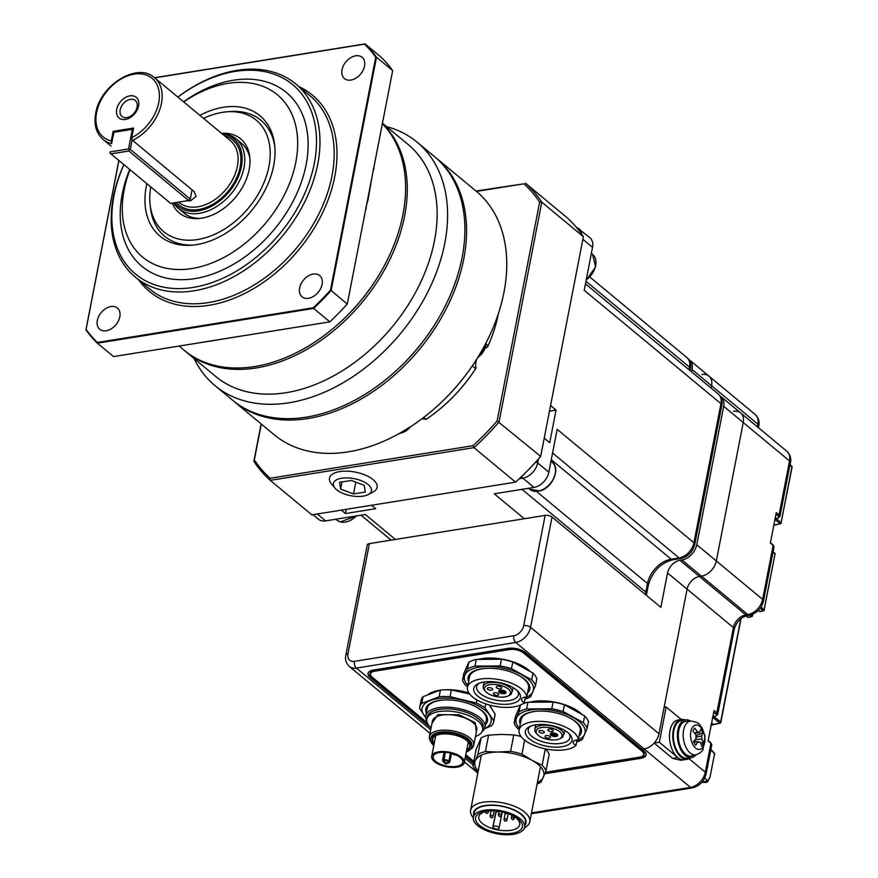 <?xml version="1.0" encoding="UTF-8"?>
<svg xmlns="http://www.w3.org/2000/svg" width="878" height="878" viewBox="0 0 878 878"><rect width="100%" height="100%" fill="white"/><g stroke="black" fill="none" stroke-linecap="round" stroke-linejoin="round"><path stroke-width="1.32" d="M644.145 752.161L643.695 754.465A10.042 4.5 -169 0 1 639.414 757.176L545.414 772.278M523.628 651.63L523.387 652.848A10.042 4.5 -169 0 0 509.635 649.533L374.763 671.187A10.042 4.5 -169 0 0 370.483 673.909A10.042 4.5 -169 0 0 372.173 677.136L427.257 722.813M465.779 754.773L473.791 761.413M523.387 652.848L642.016 751.228L642.246 749.999M643.695 754.465A10.042 4.5 -169 0 0 642.016 751.228M464.396 761.885L477.698 772.925A15.069 10.426 -50.3 0 0 477.841 773.035A15.069 10.426 129.7 0 1 477.698 772.925L477.841 773.035M688.55 359.3A15.069 10.426 129.7 0 1 689.395 359.914L708.941 376.113A15.069 10.426 129.7 0 1 711.575 385.749L711.125 388.087L711.575 385.749A15.069 10.426 -50.3 0 0 708.941 376.113A15.069 10.426 -50.3 0 0 701.884 374.489M720.136 396.044A15.069 10.426 129.7 0 1 721.057 396.691A15.069 10.426 129.7 0 1 723.691 406.316L743.227 422.527A15.069 10.426 -50.3 0 0 740.593 412.89A15.069 10.426 129.7 0 1 743.227 422.527L716.327 560.965A15.069 10.426 129.7 0 1 701.489 576.155L747.826 614.589A15.069 10.426 -50.3 0 0 762.653 599.389L773.156 545.381L770.357 543.065L776.273 512.642L779.06 514.958L789.563 460.95A15.069 10.426 -50.3 0 0 786.918 451.325C790.288 454.903 791.44 458.656 790.409 462.563A5.027 2.25 -169 0 0 789.563 460.95L743.227 422.527L716.327 560.965A15.069 10.426 129.7 0 1 701.489 576.155L699.448 576.484A12.555 8.692 -50.3 0 0 687.09 589.149L733.415 627.572A12.555 8.692 129.7 0 1 745.773 614.907L747.826 614.589A5.027 2.843 -99.1 0 0 749.472 615.138L747.43 615.467A5.027 2.843 -99.1 0 1 745.773 614.907L699.448 576.484A12.555 8.692 -50.3 0 0 687.09 589.149L658.972 733.756A15.069 10.426 129.7 0 1 644.145 748.956L690.481 787.379A15.069 10.426 -50.3 0 0 705.308 772.19L710.917 743.304L708.129 740.988L714.044 710.576L716.832 712.892L733.415 627.572A5.027 2.25 -169 0 1 734.26 629.186L717.677 714.505A5.027 2.25 11 0 0 716.832 712.892A1.01 0.691 129.7 0 1 715.844 713.902L713.737 712.146M368.145 672.987A12.555 5.619 -169 0 0 370.296 676.576L370.132 677.465A12.555 5.619 -169 0 1 368.025 673.426A12.555 5.619 -169 0 1 373.369 670.035L508.241 648.37A12.555 5.619 -169 0 1 525.439 652.519L642.103 749.285L644.145 748.956A15.069 10.426 129.7 0 0 654.143 743.073L659.301 742.25L677.728 757.527A20.095 11.381 80.9 0 0 684.346 759.733L687.606 759.207A20.095 11.381 80.9 0 0 690.964 757.648M643.442 755.124A10.547 4.719 -169 0 0 644.364 753.675A10.547 4.719 -169 0 0 642.597 750.284L523.968 651.904A10.547 4.719 -169 0 0 509.525 648.414L374.654 670.079A10.547 4.719 -169 0 0 370.165 672.921A10.547 4.719 -169 0 0 370.472 674.622M370.132 677.465L431.065 728.005M465.439 756.507L473.451 763.158M369.397 543.614L347.973 653.836A5.027 2.25 -169 0 0 345.833 655.197L367.256 544.975A5.027 2.25 11 0 1 369.397 543.614L545.139 515.386A5.027 2.25 11 0 1 552.01 517.054L660.86 607.335L667.554 572.939L687.09 589.149L664.119 707.306L666.161 706.977L659.301 742.25M723.691 406.316L696.781 544.755A15.069 10.426 129.7 0 1 681.954 559.955L679.912 560.285A12.555 8.692 -50.3 0 0 667.554 572.939M689.395 359.914A15.069 10.426 129.7 0 1 692.04 369.539L691.59 371.888M370.296 676.576L428.157 724.559M465.614 755.629L473.626 762.28M710.785 725.36L713.441 724.471L711.608 723.121M702.027 782.089L707.866 780.86L710.126 776.613L714.571 753.73L710.796 749.889M679.912 560.285L699.448 576.484L701.489 576.155L681.954 559.955M721.057 396.691L740.593 412.89A15.069 10.426 -50.3 0 0 733.547 411.266M545.183 772.838L640.984 757.451L640.819 758.329A12.555 5.619 -169 0 0 646.164 754.937A12.555 5.619 -169 0 0 644.057 750.899L642.103 749.285L644.145 748.956L515.759 642.466L356.358 668.07L430.725 729.75M640.819 758.329L544.81 773.748M684.906 719.96A20.095 11.381 80.9 0 0 681.24 719.532L677.97 720.059A20.095 11.381 80.9 0 0 672.153 724.58A20.095 11.381 80.9 0 0 671.374 747.507A20.095 11.381 80.9 0 0 684.346 759.733L680.966 760.271L672.559 758.362L654.143 743.073M640.984 757.451A12.555 5.619 -169 0 0 646.208 754.487M704.727 777.996L707.866 780.86A1.01 0.823 54.7 0 1 707.35 781.903L701.588 782.572M776.075 518.47L781.113 522.608L791.945 466.909A1.01 0.702 -44.5 0 0 791.813 466.306L790.035 464.495M774.912 554.501L764.003 610.232A1.01 0.658 -104.1 0 1 763.201 610.704A1.01 0.746 -51.1 0 0 764.189 609.683L775.011 553.985A1.01 0.702 -44.5 0 0 774.89 553.381L773.101 551.571M760.622 611.34A1.01 0.658 -103.9 0 1 759.931 611.516L763.201 610.704L760.194 608.267M759.283 611.077A1.01 0.691 -56.1 0 0 759.931 611.516L758.307 610.419M713.847 716.404L713.99 716.591A1.01 0.746 128.9 0 1 713.002 717.6L712.706 717.172M748.835 617.146A1.01 0.648 -103.3 0 1 748.166 617.3L751.327 616.554A1.01 0.648 76.5 0 0 752.117 616.093L752.556 614.26M749.56 615.116L751.327 616.554A1.01 0.746 -51.1 0 0 752.314 615.544L751.294 614.71M747.518 616.872A1.01 0.691 -56.1 0 0 748.166 617.3L745.949 615.818M714.001 716.569L720.739 722.034A1.01 0.746 128.9 0 1 719.751 723.044L713.002 717.6M740.823 618.705L720.531 722.594A1.01 0.637 -102.9 0 1 719.751 723.044L713.441 724.471A1.01 0.637 -102.6 0 0 713.803 724.548L711.158 725.426M705.912 782.474L707.602 781.793L710.006 777.14M713.924 752.984A1.01 0.702 135.5 0 1 714.571 753.73L714.714 754.026A1.01 1.01 0 0 0 714.44 753.137L710.873 749.494M776.229 518.646L776.218 518.657A1.01 0.746 128.9 0 1 775.23 519.677L774.945 519.238M789.959 464.879L792.077 467.206L781.113 522.608A1.01 0.746 128.9 0 1 780.125 523.628L775.23 519.677M773.803 525.351L780.509 523.694A1.01 1.01 0 0 0 781.255 522.915L780.926 523.156A1.01 0.658 -104.1 0 1 780.125 523.628L773.836 525.187M681.284 719.521L666.161 706.977M431.976 723.318L437.848 714.659L459.051 714.769L475.239 722.726L476.348 731.956M444.948 766.406A16.572 7.419 11 0 1 431.713 756.309A16.572 7.419 11 0 1 451.007 752.534A16.572 7.419 11 0 1 464.253 762.631A16.572 7.419 11 0 1 444.948 766.406M444.059 752.391L442.6 759.92L442.951 761.38L445.585 763.937L448.998 762.839L449.887 761.676L451.501 753.368M450.732 753.17A15.069 6.75 11 0 1 462.772 762.345A15.069 6.75 11 0 1 445.234 765.77A15.069 6.75 11 0 1 433.183 756.595A15.069 6.75 11 0 1 450.732 753.17M468.226 741.888A18.833 8.429 11 0 1 469.719 746.311A18.833 8.429 11 0 1 466.745 749.812M434.028 744.368A19.338 8.659 11 0 1 435.543 735.709A19.338 8.659 11 0 1 454.672 735.073A19.338 8.659 11 0 1 468.413 742.097A19.338 8.659 11 0 1 466.569 750.701M466.339 751.897A20.885 9.351 -169 0 0 471.651 747.145L471.903 745.817A20.885 9.351 -169 0 0 455.221 733.097A20.885 9.351 -169 0 0 430.911 737.849L430.648 739.177A20.885 9.351 -169 0 0 433.798 745.576M471.651 747.145A20.885 9.351 -169 0 0 454.958 734.425A20.885 9.351 -169 0 0 430.648 739.177M471.837 746.135A20.896 9.351 -169 0 0 455.221 733.097A20.896 9.351 -169 0 0 430.846 738.168M470.619 749.23A22.598 10.119 -169 0 0 473.758 745.279A22.598 10.119 -169 0 0 455.693 731.517A22.598 10.119 -169 0 0 429.386 736.653A22.598 10.119 -169 0 0 430.824 741.493M475.47 736.51A28.403 12.72 -169 0 0 482.637 730.057L483.065 727.851A28.403 12.72 -169 0 0 460.357 710.554A28.403 12.72 -169 0 0 427.29 717.019L426.862 719.225A28.403 12.72 -169 0 0 431.087 727.895M482.637 730.057A28.403 12.72 -169 0 0 459.929 712.76A28.403 12.72 -169 0 0 426.862 719.225M482.055 731.703A30.137 13.488 -169 0 0 484.919 727.346A30.137 13.488 -169 0 0 460.84 708.996A30.137 13.488 -169 0 0 425.753 715.844A30.137 13.488 -169 0 0 426.785 720.959M434.204 743.479A18.833 8.429 11 0 1 432.744 739.122A18.833 8.429 11 0 1 435.795 735.588M449.887 761.676L448.438 761.775L448.998 762.839M445.267 752.325L443.972 760.688A2.722 1.218 11 0 1 448.438 761.775C446.474 763.597 444.981 763.234 443.972 760.688L442.951 761.38M482.889 728.762A28.48 12.753 -169 0 0 457.614 709.918A28.48 12.753 -169 0 0 427.114 717.919M443.939 699.975A30.137 13.488 -169 0 0 427.169 708.557L425.753 715.844M484.919 727.346L486.335 720.059A30.137 13.488 -169 0 0 474.01 705.824M426.302 713.046A31.389 14.048 11 0 1 443.609 699.996A31.389 14.048 11 0 1 462.355 701.807A31.389 14.048 11 0 1 474.307 705.967A31.389 14.048 11 0 1 485.468 724.548M428.234 694.41A34.286 15.354 11 0 1 439.79 690.24M443.346 689.845A34.286 15.354 11 0 1 464.605 691.776A34.286 15.354 11 0 1 468.885 692.951M489.65 705.089A34.286 15.354 11 0 1 491.417 708.03L491.548 708.348M484.469 728.74A35.164 15.738 -169 0 0 489.32 714.692A35.164 15.738 -169 0 0 463.046 700.238A35.164 15.738 -169 0 0 430.363 700.479A35.164 15.738 -169 0 0 423.942 715.186A35.164 15.738 -169 0 0 425.654 717.304M484.447 728.806L491.669 725.689A37.666 16.858 -169 0 0 493.688 721.738A37.666 16.858 -169 0 0 493.809 720.783L484.985 707.833A37.666 16.858 -169 0 0 476.216 703.004L450.03 696.682A37.666 16.858 -169 0 0 439.121 696.77L421.747 703.41A37.666 16.858 -169 0 0 419.728 707.361L421.034 700.644A37.666 16.858 11 0 1 423.053 696.693L440.427 690.053A37.666 16.858 11 0 1 451.336 689.965L469.686 694.059M489.222 704.968L495.115 714.066A37.666 16.858 11 0 1 494.994 715.021L493.688 721.738M419.728 707.361A37.666 16.858 -169 0 0 419.607 708.316L425.676 717.655M476.831 699.876L476.216 703.004M484.985 707.833L485.753 703.893M451.336 689.965L450.03 696.682M493.809 720.783L495.115 714.066M440.427 690.053L439.121 696.77M423.053 696.693L421.747 703.41M517.241 690.613A21.248 9.504 11 0 1 518.349 694.827A21.248 9.504 11 0 1 493.612 699.656A21.248 9.504 11 0 1 476.644 686.717A21.248 9.504 11 0 1 479.245 683.227M492.734 702.916A23.75 10.635 11 0 1 477.895 683.83A23.75 10.635 11 0 1 501.404 683.04A23.75 10.635 11 0 1 518.261 691.677A23.75 10.635 11 0 1 515.562 702.444A23.75 10.635 11 0 1 492.734 702.916M491.57 705.583A30.137 13.488 -169 0 0 524.309 702.63A7.529 3.369 11 0 1 521.521 699.217A7.529 3.369 11 0 1 526.734 697.044A30.137 13.488 -169 0 0 502.567 680.373A30.137 13.488 -169 0 0 467.48 687.222A30.137 13.488 -169 0 0 491.57 705.583M526.734 697.044L528.743 686.717A30.137 13.488 -169 0 0 516.33 674.161M525.384 697.099L524.309 702.63M511.665 691.952L511.248 694.092L509.492 695.058A13.313 5.959 11 0 1 508.23 695.892A13.313 5.959 11 0 1 495.06 696.342A13.313 5.959 11 0 1 485.611 691.502L484.524 690.262A14.816 6.629 11 0 1 483.207 686.618A14.816 6.629 11 0 1 500.449 683.249A14.816 6.629 11 0 1 512.346 691.579L513.125 687.595M511.248 694.092A14.816 6.629 11 0 1 509.712 695.156L508.23 695.892M485.611 691.502A13.313 5.959 11 0 1 487.125 685.466A13.313 5.959 11 0 1 499.922 685.202A13.313 5.959 11 0 1 510.601 692.533L512.346 691.579M495.565 695.178A2.766 1.24 11 0 1 493.359 693.499A2.766 1.24 11 0 1 496.575 692.874A2.766 1.24 11 0 1 498.781 694.553A2.766 1.24 11 0 1 495.565 695.178M489.452 690.108A2.766 1.24 11 0 1 487.246 688.429A2.766 1.24 11 0 1 490.462 687.792A2.766 1.24 11 0 1 492.668 689.482A2.766 1.24 11 0 1 489.452 690.108M498.408 688.67A2.766 1.24 11 0 1 496.202 686.991A2.766 1.24 11 0 1 499.417 686.355A2.766 1.24 11 0 1 501.623 688.045A2.766 1.24 11 0 1 498.408 688.67M499.099 690.624L499.736 691.26M501.667 693.521A3.764 1.69 11 0 1 498.66 691.227A3.764 1.69 11 0 1 503.039 690.371A3.764 1.69 11 0 1 506.057 692.665A3.764 1.69 11 0 1 501.667 693.521M509.492 695.058L510.601 692.533M504.762 692.347L505.871 691.941M499.988 690.47L499.637 691.776L499.988 690.47L501.47 690.832M504.027 691.392L503.643 692.742L504.499 692.951L505.223 691.293M501.744 690.163L501.327 691.601L504.213 691.447L503.643 692.742M502.732 691.085L502.37 691.974L502.545 691.096M503.95 691.381L502.71 691.195M499.637 691.776L503.401 692.687L503.928 691.491M499.812 691.359L502.37 691.974M501.327 691.601L501.887 690.174M501.843 690.404L505.048 691.173M486.247 668.312A30.137 13.488 -169 0 0 469.895 675.61A30.137 13.488 -169 0 0 469.489 676.894L467.48 687.222M468.622 681.383A31.389 14.048 11 0 1 468.556 675.95A31.389 14.048 11 0 1 485.929 668.334A31.389 14.048 11 0 1 516.626 674.304A31.389 14.048 11 0 1 529.346 690.602A31.389 14.048 11 0 1 527.491 693.17M478.477 659.29A34.286 15.354 11 0 1 506.924 660.113A34.286 15.354 11 0 1 529.906 671.165M524.989 699.118A37.666 16.858 -169 0 0 530.597 696.748L535.536 685.444A37.666 16.858 -169 0 0 531.706 679.813L511.501 668.696A37.666 16.858 -169 0 0 505.904 667.126A37.666 16.858 -169 0 0 500.131 665.952L501.437 659.235L476.293 659.422A37.666 16.858 -169 0 0 468.753 662.297L463.814 673.613L462.508 680.329A37.666 16.858 -169 0 0 466.339 685.959L467.579 686.739M535.536 685.444L536.842 678.716A37.666 16.858 -169 0 0 533.012 673.097L512.807 661.968A37.666 16.858 -169 0 0 507.199 660.41A37.666 16.858 -169 0 0 501.437 659.235M531.706 679.813L533.012 673.097M468.753 662.297L467.447 669.025L462.508 680.329M500.131 665.952L474.987 666.139A37.666 16.858 -169 0 0 467.447 669.025M474.987 666.139L476.293 659.422M511.501 668.696L512.807 661.968M525.264 697.725A35.164 15.738 -169 0 0 532.99 691.48A35.164 15.738 -169 0 0 521.532 674.644A35.164 15.738 -169 0 0 487.488 666.435A35.164 15.738 -169 0 0 464.901 675.061A35.164 15.738 -169 0 0 467.82 685.488M568.878 733.448A21.248 9.504 11 0 1 569.976 737.652A21.248 9.504 11 0 1 545.249 742.481A21.248 9.504 11 0 1 528.271 729.541A21.248 9.504 11 0 1 530.872 726.051M544.36 745.74A23.75 10.635 11 0 1 529.533 726.655A23.75 10.635 11 0 1 553.03 725.865A23.75 10.635 11 0 1 569.899 734.502A23.75 10.635 11 0 1 567.188 745.268A23.75 10.635 11 0 1 544.36 745.74M543.197 748.407A30.137 13.488 -169 0 0 575.946 745.455A7.529 3.369 11 0 1 573.158 742.042A7.529 3.369 11 0 1 578.372 739.88A30.137 13.488 -169 0 0 554.194 723.198A30.137 13.488 -169 0 0 519.117 730.046A30.137 13.488 -169 0 0 543.197 748.407M578.372 739.88L580.38 729.541A30.137 13.488 -169 0 0 567.967 716.986M577.011 739.924L575.946 745.455M563.303 734.776L562.886 736.927L561.13 737.882A13.313 5.959 11 0 1 559.868 738.727A13.313 5.959 11 0 1 546.698 739.166A13.313 5.959 11 0 1 537.248 734.326L536.162 733.086A14.816 6.629 11 0 1 534.845 729.442A14.816 6.629 11 0 1 552.086 726.073A14.816 6.629 11 0 1 563.983 734.403L564.752 730.43M562.886 736.927A14.816 6.629 11 0 1 561.338 737.981L559.868 738.727M537.248 734.326A13.313 5.959 11 0 1 538.763 728.29A13.313 5.959 11 0 1 551.56 728.027A13.313 5.959 11 0 1 562.227 735.358L563.983 734.403M547.203 738.014A2.766 1.24 11 0 1 544.997 736.324A2.766 1.24 11 0 1 548.212 735.698A2.766 1.24 11 0 1 550.418 737.377A2.766 1.24 11 0 1 547.203 738.014M541.089 732.932A2.766 1.24 11 0 1 538.872 731.253A2.766 1.24 11 0 1 542.088 730.628A2.766 1.24 11 0 1 544.305 732.307A2.766 1.24 11 0 1 541.089 732.932M550.045 731.495A2.766 1.24 11 0 1 547.839 729.816A2.766 1.24 11 0 1 551.055 729.19A2.766 1.24 11 0 1 553.261 730.869A2.766 1.24 11 0 1 550.045 731.495M550.726 733.448L551.373 734.085M553.305 736.346A3.764 1.69 11 0 1 550.297 734.052A3.764 1.69 11 0 1 554.676 733.196A3.764 1.69 11 0 1 557.684 735.49A3.764 1.69 11 0 1 553.305 736.346M561.13 737.882L562.227 735.358M556.4 735.171L557.508 734.765M551.625 733.306L551.274 734.601L551.625 733.306L553.107 733.657M555.653 734.227L555.28 735.566L556.136 735.775L556.85 734.118M553.37 732.987L552.953 734.425L555.851 734.271L555.28 735.566M554.369 733.909L554.007 734.798L554.172 733.92M555.587 734.206L554.347 734.019M551.274 734.601L555.039 735.512L555.565 734.315M551.45 734.184L554.007 734.798M552.953 734.425L553.524 732.998M553.48 733.229L556.674 734.008M537.885 711.136A30.137 13.488 -169 0 0 521.521 718.434A30.137 13.488 -169 0 0 521.126 719.719L519.117 730.046M520.248 724.207A31.389 14.048 11 0 1 520.193 718.775A31.389 14.048 11 0 1 537.555 711.158A31.389 14.048 11 0 1 568.264 717.128A31.389 14.048 11 0 1 580.973 733.426A31.389 14.048 11 0 1 579.129 735.994M530.114 702.115A34.286 15.354 11 0 1 558.551 702.938A34.286 15.354 11 0 1 581.543 713.99M576.626 741.954A37.666 16.858 -169 0 0 582.235 739.583L587.173 728.268A37.666 16.858 -169 0 0 583.343 722.649L563.127 711.52A37.666 16.858 -169 0 0 557.53 709.951A37.666 16.858 -169 0 0 551.768 708.776L553.074 702.06L527.919 702.246A37.666 16.858 -169 0 0 521.708 704.408M587.173 728.268L588.48 721.551A37.666 16.858 -169 0 0 584.649 715.921L564.433 704.804A37.666 16.858 -169 0 0 558.836 703.234A37.666 16.858 -169 0 0 553.074 702.06M521.214 704.661A37.666 16.858 -169 0 0 520.391 705.133L515.452 716.448L514.146 723.165A37.666 16.858 -169 0 0 517.976 728.784L519.216 729.563M583.343 722.649L584.649 715.921M520.391 705.133L519.085 711.849L514.146 723.165M551.768 708.776L526.613 708.963A37.666 16.858 -169 0 0 519.085 711.849M526.613 708.963L527.919 702.246M563.127 711.52L564.433 704.804M576.89 740.549A35.164 15.738 -169 0 0 584.627 734.315A35.164 15.738 -169 0 0 573.158 717.469A35.164 15.738 -169 0 0 539.114 709.259A35.164 15.738 -169 0 0 516.538 717.897A35.164 15.738 -169 0 0 519.458 728.312M473.264 817.714A30.137 13.488 11 0 1 470.597 810.328A30.137 13.488 11 0 1 505.673 803.469A30.137 13.488 11 0 1 529.763 821.83A30.137 13.488 11 0 1 524.506 827.68M473.736 815.201A26.658 11.93 11 0 1 504.696 806.684A26.658 11.93 11 0 1 525.011 825.166M494.215 833.167A26.12 11.688 11 0 1 473.341 817.264A26.12 11.688 11 0 1 503.742 811.327A26.12 11.688 11 0 1 524.616 827.23A26.12 11.688 11 0 1 494.215 833.167M473.341 817.264L474.197 812.852A26.12 11.688 11 0 1 504.598 806.915A26.12 11.688 11 0 1 525.472 822.818L524.616 827.23M503.324 812.271A23.86 10.679 11 0 1 512.412 815.421A23.86 10.679 11 0 1 520.654 829.787A23.86 10.679 11 0 1 494.621 832.223A23.86 10.679 11 0 1 475.646 819.986A23.86 10.679 11 0 1 489.079 810.888A23.86 10.679 11 0 1 503.324 812.271M489.88 810.844A20.842 9.329 -169 0 0 478.806 816.738A20.842 9.329 -169 0 0 495.466 829.436A20.842 9.329 -169 0 0 519.732 824.694A20.842 9.329 -169 0 0 511.676 815.08M495.916 811.546L492.723 827.965A20.842 9.329 -169 0 0 495.598 828.766A20.842 9.329 -169 0 0 498.561 829.37L499.066 828.206A3.018 1.35 11 0 0 499.11 828.075L502.227 812.018M496.169 811.678L492.723 827.965M493.227 826.802A3.018 1.35 11 0 1 496.553 826.209A3.018 1.35 11 0 1 499.11 828.075M537.38 782.605A35.164 15.738 -169 0 0 543.394 777.107A35.164 15.738 -169 0 0 531.925 760.271A35.164 15.738 -169 0 0 497.881 752.062A35.164 15.738 -169 0 0 475.305 760.688L472.946 765.759L476.15 749.307L481.078 737.992A37.666 16.858 11 0 1 488.618 735.105L501.305 734.425L513.762 734.919A37.666 16.858 11 0 1 519.535 736.093A37.666 16.858 11 0 1 521.005 736.466M537.116 783.988A37.666 16.858 -169 0 0 541.035 782.177L545.973 770.862A37.666 16.858 -169 0 0 542.143 765.243L531.925 760.271L521.927 754.114A37.666 16.858 -169 0 0 510.568 751.37L497.881 752.062L485.413 751.557A37.666 16.858 -169 0 0 477.884 754.443L475.305 760.688A35.164 15.738 -169 0 0 478.214 771.103M545.468 748.912A37.666 16.858 11 0 1 549.167 754.411L545.973 770.862M472.946 765.759A37.666 16.858 -169 0 0 476.776 771.378L478.005 772.201M513.762 734.919L510.568 751.37M521.927 754.114L524.649 740.121M485.413 751.557L488.618 735.105M545.326 748.879L542.143 765.243M481.078 737.992L477.884 754.443M721.804 405.307A5.027 2.25 -169 0 0 720.959 403.693A15.069 10.426 129.7 0 0 718.325 394.068C721.661 397.591 722.824 401.334 721.804 405.307L694.772 544.36A5.027 2.25 -169 0 0 693.938 542.747L557.168 429.32L548.838 472.21A15.069 10.426 129.7 0 1 534 487.411L494.237 493.798L524.298 518.733M371.603 505.256L375.74 508.68L345.493 513.542L341.355 510.118M395.396 539.443L365.336 514.497L325.562 520.884A15.069 10.426 129.7 0 1 318.516 519.26L312.985 514.673M576.056 226.886L589.895 237.729A15.069 10.426 129.7 0 1 592.54 247.366L584.199 290.256L720.959 403.693L693.938 542.747A15.069 10.426 129.7 0 1 679.1 557.947L671.209 559.209A24.112 16.682 -50.3 0 0 647.481 583.53L645.824 592.035A15.069 10.426 129.7 0 1 645.198 594.34M550.55 405.548L556.048 410.103L549.705 442.731L544.217 438.177M345.493 513.542L346.316 509.317M549.463 411.167L556.048 410.103M132.084 139.953L131.722 137.648L133.588 128.056L113.152 131.338L111.287 140.93L111.649 143.235L113.964 132.271L132.348 129.318L128.539 148.942L129.285 149.699L130.262 149.348L132.084 139.953L194.159 191.602L196.123 196.354L190.57 200.799L186.827 200.821M116.708 109.41A13.444 9.307 129.7 0 1 129.944 95.845A13.444 9.307 129.7 0 1 138.592 105.887A13.444 9.307 129.7 0 1 125.356 119.452A13.444 9.307 129.7 0 1 116.708 109.41M137.089 107.105A10.382 7.189 -50.3 0 0 135.267 100.476A10.382 7.189 -50.3 0 0 126.553 100.849A10.382 7.189 -50.3 0 0 120.187 109.827A10.382 7.189 -50.3 0 0 122.009 116.456A10.382 7.189 -50.3 0 0 130.723 116.072A10.382 7.189 -50.3 0 0 137.089 107.105M484.799 345.241L484.59 345.625A156.712 108.433 129.7 0 1 427.52 414.438L427.18 414.712A158.216 109.476 -50.3 0 0 484.799 345.241A158.216 109.476 -50.3 0 0 503.961 292.308A158.216 109.476 -50.3 0 0 476.227 191.206L436.037 157.864A158.216 109.476 129.7 0 1 463.771 258.977A158.216 109.476 129.7 0 1 366.85 395.627A158.216 109.476 129.7 0 1 234.02 401.433A158.216 109.476 129.7 0 1 233.197 400.73M234.02 401.433L274.21 434.764A158.216 109.476 -50.3 0 0 427.18 414.712M174.623 202.774A43.757 30.28 -50.3 0 0 211.861 206.132A43.757 30.28 -50.3 0 0 241.406 166.754A43.757 30.28 -50.3 0 0 222.233 133.884M221.827 133.544A45.206 31.279 129.7 0 1 236.061 138.834A45.206 31.279 129.7 0 1 243.985 167.72A45.206 31.279 129.7 0 1 216.295 206.758A45.206 31.279 129.7 0 1 178.344 208.415A45.206 31.279 129.7 0 1 173.603 202.939M123.908 164.647A123.063 85.155 -50.3 0 0 114.041 195.498A123.063 85.155 -50.3 0 0 193.182 287.424A123.063 85.155 -50.3 0 0 314.313 163.33A123.063 85.155 -50.3 0 0 280.664 76.935A123.063 85.155 -50.3 0 0 177.883 97.107M177.861 97.085A125.565 86.889 129.7 0 1 295.732 83.915A125.565 86.889 129.7 0 1 317.748 164.164A125.565 86.889 129.7 0 1 240.824 272.619A125.565 86.889 129.7 0 1 135.41 277.218A125.565 86.889 129.7 0 1 113.394 196.979A125.565 86.889 129.7 0 1 123.864 164.603M119.803 316.859A13.818 9.559 -50.3 0 0 117.389 308.024A13.818 9.559 -50.3 0 0 105.788 308.54A13.818 9.559 -50.3 0 0 97.326 320.47A13.818 9.559 -50.3 0 0 99.752 329.294A13.818 9.559 -50.3 0 0 111.341 328.789A13.818 9.559 -50.3 0 0 119.803 316.859M364.524 66.135A13.818 9.559 -50.3 0 0 362.098 57.311A13.818 9.559 -50.3 0 0 350.509 57.816A13.818 9.559 -50.3 0 0 342.047 69.746A13.818 9.559 -50.3 0 0 344.461 78.57A13.818 9.559 -50.3 0 0 356.062 78.065A13.818 9.559 -50.3 0 0 364.524 66.135M322.105 284.362A13.818 9.559 -50.3 0 0 319.68 275.538A13.818 9.559 -50.3 0 0 308.079 276.043A13.818 9.559 -50.3 0 0 299.617 287.973A13.818 9.559 -50.3 0 0 302.043 296.808A13.818 9.559 -50.3 0 0 313.644 296.292A13.818 9.559 -50.3 0 0 322.105 284.362M363.218 496.125A19.404 8.692 11 0 1 334.968 488.08A19.404 8.692 11 0 1 341.641 478.236A19.404 8.692 11 0 1 365.917 483.01A19.404 8.692 11 0 1 368.288 494.555A19.404 8.692 11 0 1 363.218 496.125M334.968 488.08L331.445 483.899A24.277 10.865 11 0 1 339.797 471.585A24.277 10.865 11 0 1 370.154 477.555A24.277 10.865 11 0 1 373.117 491.998L368.288 494.555M421.89 418.806A16.32 11.293 -50.3 0 1 425.907 419.443L423.833 417.335M485.391 348.336A16.32 11.293 -50.3 0 1 487.444 347.139L488.102 345.778L486.171 344.176M476.82 359.014A16.32 11.293 -50.3 0 0 475.942 362.087A16.32 11.293 -50.3 0 0 476.041 368.08A124.061 85.846 129.7 0 1 437.727 410.805L437.387 411.08A125.565 86.889 129.7 0 1 426.203 419.3M386.55 126.619A158.216 109.476 129.7 0 1 417.061 142.126L434.358 156.482A158.216 109.476 129.7 0 1 462.091 257.583A158.216 109.476 129.7 0 1 442.929 310.516L442.721 310.9A156.712 108.433 129.7 0 1 385.651 379.713L385.31 379.987A158.216 109.476 129.7 0 1 232.352 400.039L215.044 385.683A158.216 109.476 129.7 0 1 194.159 358.575M442.929 310.516A158.216 109.476 129.7 0 1 385.31 379.987M417.061 142.126A158.216 109.476 129.7 0 1 444.795 243.228A158.216 109.476 129.7 0 1 347.864 379.889A158.216 109.476 129.7 0 1 215.044 385.683M382.457 123.216L408.061 144.453A150.687 104.262 129.7 0 1 434.478 240.748A150.687 104.262 129.7 0 1 286.151 392.696A150.687 104.262 129.7 0 1 215.67 376.421L185.807 351.65A150.687 104.262 129.7 0 1 184.973 350.948M382.402 123.458A150.687 104.262 129.7 0 1 404.604 215.977A150.687 104.262 129.7 0 1 256.288 367.937A150.687 104.262 129.7 0 1 185.807 351.65M382.358 123.699A150.687 104.262 129.7 0 1 402.936 214.583A150.687 104.262 129.7 0 1 384.685 264.991L384.476 265.375A149.172 103.22 129.7 0 1 330.15 330.885L329.81 331.16A150.687 104.262 129.7 0 1 254.62 366.543A150.687 104.262 129.7 0 1 184.128 350.256L179.079 346.064M384.685 264.991A150.687 104.262 129.7 0 1 329.81 331.16M241.439 336.033L205.222 341.838M183.7 101.936A105.481 72.984 129.7 0 1 295.82 162.156A105.481 72.984 129.7 0 1 191.997 268.525A105.481 72.984 129.7 0 1 124.16 189.725A105.481 72.984 129.7 0 1 129.977 169.673M183.568 101.826A113.01 78.197 129.7 0 1 276.329 85.846A113.01 78.197 129.7 0 1 306.137 164.647A113.01 78.197 129.7 0 1 194.894 278.611A113.01 78.197 129.7 0 1 122.218 194.181A113.01 78.197 129.7 0 1 129.725 169.465M199.888 115.358A78.241 54.14 129.7 0 1 274.649 144.903A78.241 54.14 129.7 0 1 273.651 165.712A78.241 54.14 129.7 0 1 191.448 245.225A78.241 54.14 129.7 0 1 146.33 186.169A78.241 54.14 129.7 0 1 146.856 183.667M203.542 118.387A72.446 50.123 129.7 0 1 227.161 111.791L230.64 111.539A75.343 52.131 129.7 0 1 274.825 146.67M227.161 111.791A72.446 50.123 129.7 0 1 268.931 166.469A72.446 50.123 129.7 0 1 207.043 237.247A72.446 50.123 129.7 0 1 150.116 204.673A72.446 50.123 129.7 0 1 150.764 186.915M193.204 245.072A75.343 52.131 129.7 0 1 150.511 208.141L150.116 204.673M236.061 138.834L241.637 143.465A45.206 31.279 129.7 0 1 249.901 158.633M221.552 133.324A48.103 33.287 129.7 0 1 249.747 156.855A48.103 33.287 129.7 0 1 201.786 218.161A48.103 33.287 129.7 0 1 198.593 218.534A48.103 33.287 129.7 0 1 172.242 203.158M200.371 218.37A45.206 31.279 129.7 0 1 183.919 213.047L178.344 208.415M111.649 143.235L113.964 132.271L133.423 128.923M110.145 151.894L128.539 148.942M133.291 129.549L132.348 129.318L133.412 128.967M130.262 149.348L190.263 199.119L192.062 189.867M190.263 199.119L188.638 200.524L128.912 150.983L110.935 153.88L170.661 203.411L188.638 200.524M261.315 424.063L254.346 459.929A194.378 134.499 -50.3 0 0 270.139 478.269L270.27 480.354L311.855 514.848L515.551 482.132A195.893 135.541 -50.3 0 0 540.672 456.406L540.376 456.812A194.378 134.499 129.7 0 1 516.198 481.583L515.551 482.132L473.966 447.648L270.27 480.354A195.893 135.541 129.7 0 1 253.863 461.29L261.128 423.909M539.641 202.159L541.792 202.17L583.376 236.665A195.893 135.541 -50.3 0 0 566.968 217.601L525.384 183.107A195.893 135.541 129.7 0 1 541.792 202.17L499.077 421.912A195.893 135.541 129.7 0 1 473.966 447.648L472.946 445.695A194.378 134.499 -50.3 0 0 497.113 420.935L539.641 202.159A194.378 134.499 -50.3 0 0 523.848 183.809L476.48 191.415M476.03 191.042L523.848 183.809M583.376 236.665L540.672 456.406L497.113 420.935M270.139 478.269L472.946 445.695M340.631 489.079L339.556 482.34L351.354 480.453L364.227 485.293L365.303 492.02L353.505 493.919L340.631 489.079L342.014 481.945M399.83 433.425A125.565 86.889 129.7 0 1 398.513 433.951M476.041 368.08L475.646 368.65A125.565 86.889 129.7 0 1 437.387 411.08M472.32 365.896L475.646 368.65M498.408 313.512A125.565 86.889 129.7 0 1 488.102 345.778M353.505 493.919L355.799 482.121M435.192 157.184A158.216 109.476 129.7 0 1 436.037 157.864M373.556 168.17L368.069 199.602L365.885 207.636M329.81 321.864L313.622 308.43L97.359 343.166L113.547 356.589L329.81 321.864A200.908 139.02 -50.3 0 0 347.326 303.92L392.675 70.624L376.486 57.191L331.138 290.486L347.227 304.051A200.403 138.669 129.7 0 1 330.018 321.677L329.81 321.864M154.506 77.714L365.039 43.9L381.228 57.322A200.908 139.02 -50.3 0 1 392.675 70.624M118.914 160.498L86.077 329.415A200.403 138.669 -50.3 0 0 97.326 342.464L97.359 343.166A200.908 139.02 129.7 0 1 85.923 329.876L118.848 160.444M330.479 290.157L331.138 290.486A200.908 139.02 129.7 0 1 313.622 308.43L313.281 307.783A200.403 138.669 -50.3 0 0 330.479 290.157L375.762 57.191A200.403 138.669 -50.3 0 0 364.524 44.13L154.66 77.846M364.524 44.13L365.039 43.9A200.908 139.02 129.7 0 1 376.486 57.191L375.762 57.191M97.326 342.464L313.281 307.783M114.151 132.161L113.152 131.338M254.346 459.929L253.863 461.29M128.912 150.983L129.285 149.699M109.882 152.816L110.935 153.88M681.24 719.532A20.095 11.381 80.9 0 0 675.423 724.054A20.095 11.381 80.9 0 0 674.644 746.98A20.095 11.381 80.9 0 0 687.606 759.207M690.536 721.068A19.086 10.81 80.9 0 0 685.488 719.861L681.394 720.52A19.086 10.81 80.9 0 0 673.755 741.076A19.086 10.81 80.9 0 0 687.452 758.208L691.535 757.549A19.086 10.81 80.9 0 0 695.969 754.828M685.488 719.861A19.086 10.81 80.9 0 0 677.838 740.428A19.086 10.81 80.9 0 0 691.535 757.549M702.312 729.388A12.369 7.002 80.9 0 0 692.193 727.807A12.369 7.002 80.9 0 0 693.148 745.071A12.369 7.002 80.9 0 0 703.278 746.651A12.369 7.002 80.9 0 0 702.312 729.388M690.953 721.047L686.322 721.288A17.582 9.954 80.9 0 0 680.637 725.316A17.582 9.954 80.9 0 0 680.121 745.861A17.582 9.954 80.9 0 0 691.886 755.936L696.364 754.729C700.128 753.094 702.334 751.316 703.004 749.406L705.001 736.137L702.027 727.785C699.02 725.096 701.522 722.934 690.953 721.047A17.088 9.68 80.9 0 0 685.433 724.954A17.088 9.68 80.9 0 0 684.939 744.917A17.088 9.68 80.9 0 0 696.364 754.729M693.455 741.712A43.911 15.574 48 0 1 694.531 743.49A43.911 15.574 48 0 1 695.53 745.246A45.14 21.116 -30.5 0 0 698.273 741.68A5.081 2.875 80.9 0 0 699.568 742.075A5.081 2.875 80.9 0 0 700.073 741.965A45.14 30.631 30.3 0 1 701.785 746.223A43.911 29.479 -2.9 0 0 703.508 743.271A45.14 30.631 -149.7 0 0 701.796 739.013A5.081 2.875 80.9 0 0 701.621 735.94A45.14 21.116 -30.5 0 0 702.916 732.603A43.911 37.765 176.5 0 0 701.928 730.814A43.911 37.765 176.5 0 0 700.831 729.069A45.14 21.116 149.5 0 1 699.546 732.406A5.081 2.875 80.9 0 0 697.966 732.043A5.081 2.875 80.9 0 0 697.736 732.12A45.14 30.631 -149.7 0 0 694.586 728.092A43.911 7.287 129.2 0 1 692.863 731.034A45.14 30.631 30.3 0 1 696.024 735.062A5.081 2.875 80.9 0 0 696.188 738.146A45.14 21.116 149.5 0 1 693.455 741.712M698.273 741.68L693.719 742.14M696.013 737.147L701.621 735.94M702.916 732.603L695.958 735.72M699.546 732.406L694.805 733.415M694.092 740.933L693.609 741.954M694.421 732.932L697.736 732.12M699.086 742.042L700.073 741.965M701.796 739.013L695.156 739.561M703.508 743.271L700.326 742.514M697.286 741.778L694.147 741.032M373.852 169.136L373.852 169.136A150.687 104.262 129.7 0 0 373.951 166.919M509.635 649.533L509.866 648.37M374.994 670.024L374.763 671.187M465.099 758.252L473.11 764.903M347.973 653.836A10.042 6.947 -50.3 0 0 354.427 661.343A5.027 2.843 80.9 0 0 356.358 668.07A15.069 10.426 129.7 0 1 349.312 666.435L430.022 733.382M552.01 517.054L530.586 627.276L658.972 733.756M523.716 625.608A5.027 2.25 11 0 1 530.586 627.276A15.069 10.426 129.7 0 1 515.759 642.466A5.027 2.843 80.9 0 1 513.828 635.749A10.042 6.947 -50.3 0 0 523.716 625.608L545.139 515.386M354.427 661.343L513.828 635.749M696.781 544.755L762.653 599.389A5.027 2.25 -169 0 1 763.498 601.002C761.478 608.608 756.803 613.316 749.472 615.138M692.04 369.539L757.912 424.173A15.069 10.426 -50.3 0 0 755.267 414.548C758.625 418.137 759.788 421.879 758.757 425.786A5.027 2.25 -169 0 0 757.912 424.173L757.396 426.829M774.89 553.381A1.01 1.01 0 0 1 775.153 554.281L773.035 551.955M760.996 607.104L764.332 609.99A1.01 1.01 0 0 1 763.586 610.77L760.315 611.582A1.01 1.01 0 0 1 759.514 611.439L758.175 610.55M531.486 812.918L690.481 787.379A5.027 2.843 -99.1 0 0 692.127 787.928L532.737 813.533A5.027 2.843 -99.1 0 1 531.431 813.226M689.131 758.768L705.308 772.19A5.027 2.25 -169 0 1 706.153 773.803C704.134 781.398 699.459 786.106 692.127 787.928M712.837 716.766A2.008 0.9 11 0 1 713.54 716.481L714.813 716.272A4.017 1.8 -169 0 0 715.844 713.902M775.065 518.832A2.008 0.9 11 0 1 775.768 518.547L777.041 518.349A4.017 1.8 -169 0 0 778.073 515.968L775.965 514.223M773.99 546.994A5.027 2.25 -169 0 0 773.156 545.381A1.01 0.691 -50.3 0 0 772.98 544.733L773.99 546.994L763.498 601.002M778.073 515.968A1.01 0.691 129.7 0 0 779.06 514.958A5.027 2.25 11 0 1 779.905 516.571L790.409 462.563M711.762 744.928A5.027 2.25 -169 0 0 710.917 743.304A1.01 0.691 129.7 0 0 710.741 742.667L711.762 744.928L706.153 773.803M791.813 466.306A1.01 1.01 0 0 1 792.077 467.206L791.835 467.425M715.449 716.119A1.01 0.571 -99.1 0 1 714.813 716.272M714.154 716.382A1.01 0.571 -99.1 0 1 713.54 716.481M710.28 742.558A1.01 0.691 129.7 0 1 710.741 742.667L708.217 740.571M714.099 724.328A1.01 0.637 -102.6 0 1 713.803 724.548L720.114 723.121A1.01 1.01 0 0 0 720.871 722.331L741.054 618.507M705.769 781.738A1.01 0.757 90.5 0 1 705.122 782.539M710.126 776.613L714.472 754.257M777.678 518.196A1.01 0.571 -99.1 0 1 777.041 518.349M776.382 518.459A1.01 0.571 -99.1 0 1 775.768 518.547M672.559 758.362L677.728 757.527M452.093 753.522L454.442 755.003A2.513 0.999 -91.6 0 1 453.948 754.696A2.513 0.999 88.4 0 1 453.608 754.004M473.758 745.279L476.765 729.837A22.598 10.119 -169 0 0 458.7 716.064A22.598 10.119 -169 0 0 432.393 721.211L429.386 736.653M450.458 753.105L448.877 761.215A3.018 1.35 11 0 0 446.617 759.953A3.018 1.35 11 0 0 443.785 759.986L442.6 759.92M487.235 811.195A1.504 0.669 11 0 1 488.322 812.073A1.504 0.669 11 0 1 488.3 812.139A1.504 1.339 -156.4 0 1 486.588 813.116A1.504 1.339 23.6 0 1 485.358 811.612L485.358 811.612M493.052 816.518A1.504 1.339 -156.4 0 1 491.34 817.484A1.504 1.339 23.6 0 1 490.133 815.816A1.504 0.669 11 0 1 491.867 815.53A1.504 0.669 11 0 1 493.074 816.452A1.504 0.669 11 0 1 493.052 816.518M497.848 811.25A1.504 1.339 -156.4 0 1 496.465 811.59A1.504 1.339 23.6 0 1 495.532 810.998M506.024 812.995L505.651 813.972L507.484 812.798M501.316 815.212A1.504 1.339 -156.4 0 1 499.593 816.178A1.504 1.339 23.6 0 1 498.397 814.51A1.504 0.669 11 0 1 500.131 814.224A1.504 0.669 11 0 1 501.327 815.146A1.504 0.669 11 0 1 501.316 815.212M506.968 819.865A1.504 1.339 -156.4 0 1 505.245 820.842A1.504 1.339 23.6 0 1 504.049 819.163A1.504 0.669 11 0 1 505.783 818.889A1.504 0.669 11 0 1 506.99 819.811A1.504 0.669 11 0 1 506.968 819.865M514.267 818.406A1.504 1.339 -156.4 0 1 512.554 819.372A1.504 1.339 23.6 0 1 511.347 817.703A1.504 0.669 11 0 1 513.081 817.418A1.504 0.669 11 0 1 514.288 818.34A1.504 0.669 11 0 1 514.267 818.406M499.121 827.943L502.216 812.007M694.772 544.36C692.764 551.955 688.089 556.663 680.757 558.496L672.866 559.758C660.497 563.05 652.321 571.501 648.326 585.143L646.669 593.649A5.027 2.25 -169 0 0 645.824 592.035L522.015 489.342M648.326 585.143A5.027 2.25 -169 0 0 647.481 583.53L536.469 491.45M672.866 559.758A5.027 2.843 -99.1 0 1 671.209 559.209L551.263 459.721M680.757 558.496A5.027 2.843 -99.1 0 1 679.1 557.947L552.569 452.993M589.873 277.075L686.892 357.555C690.24 361.077 691.403 364.82 690.382 368.793A5.027 2.25 -169 0 0 689.537 367.18L689.032 369.77M686.892 357.555A15.069 10.426 129.7 0 1 689.537 367.18L585.955 281.267M534 487.411L522.838 478.148L519.326 478.719M317.243 513.981L325.562 520.884M592.54 247.366L582.86 239.332M538.433 459.051L537.665 462.958L548.838 472.21M521.631 476.545A5.027 2.843 80.9 0 0 522.838 478.148A15.069 10.426 129.7 0 0 537.665 462.958A5.027 2.25 11 0 0 535.854 461.938M578.734 228.478A15.069 10.426 129.7 0 1 581.554 233.987M224.603 135.86A42.188 29.194 129.7 0 1 240.133 166.952A42.188 29.194 129.7 0 1 212.246 204.596A42.188 29.194 129.7 0 1 176.39 202.5M178.629 202.138L179.035 202.467A40.179 27.8 -50.3 0 0 212.772 200.996A40.179 27.8 -50.3 0 0 237.378 166.293A40.179 27.8 -50.3 0 0 230.343 140.612L154.418 77.648A40.179 27.8 129.7 0 1 161.464 103.319A40.179 27.8 129.7 0 1 132.479 140.436M299.08 86.692A127.573 88.283 129.7 0 1 334.737 176.632A127.573 88.283 129.7 0 1 247.344 292.122A127.573 88.283 129.7 0 1 138.746 279.994M135.41 277.218L149.644 289.027A125.565 86.889 -50.3 0 0 255.059 284.428A125.565 86.889 -50.3 0 0 331.983 175.962A125.565 86.889 -50.3 0 0 309.967 95.724L295.732 83.915M131.722 137.648A38.171 26.417 -50.3 0 0 158.72 102.66A38.171 26.417 -50.3 0 0 134.169 74.136A38.171 26.417 -50.3 0 0 96.591 112.636A38.171 26.417 -50.3 0 0 111.287 140.93M477.83 357.401A13.818 9.559 -50.3 0 0 485.666 345.877A13.818 9.559 -50.3 0 0 485.907 343.111M399.83 433.227A13.818 9.559 -50.3 0 0 410.487 426.774M111.572 143.619A40.179 27.8 129.7 0 1 103.121 139.503L111.089 146.11M366.247 208.207A150.687 104.262 129.7 0 1 365.489 210.468M368.069 199.602L367.717 199.021M211.817 341.103L210.786 340.971M356.797 515.869L340.225 521.916L337.064 520.215A17.582 12.16 -50.3 0 0 340.049 521.817A17.582 12.16 -50.3 0 0 356.292 515.957M552.163 462.212C560.888 468.314 552.449 488.102 539.937 490.912L529.719 489.265A17.582 12.16 -50.3 0 0 539.597 490.813A17.582 12.16 -50.3 0 0 553.886 477.753A17.582 12.16 -50.3 0 0 552.163 462.212L550.967 461.213M586.219 279.895A17.582 12.16 -50.3 0 0 592.562 254.379L595.613 266.857L586.142 280.301M370.933 671.604L370.483 673.909M710.928 726.622L709.72 732.801M345.833 655.197C344.802 659.159 345.965 662.912 349.312 666.435M740.593 412.89L786.918 451.325M708.941 376.113L755.267 414.548M747.43 615.467C740.922 617.201 736.532 621.778 734.26 629.186M758.757 425.786L758.394 427.652M532.737 813.533L531.344 813.676M752.775 614.172L752.457 615.84A1.01 1.01 0 0 1 751.7 616.619L748.539 617.377A1.01 1.01 0 0 1 747.749 617.234L745.74 615.884M713.847 716.338L715.142 716.382L717.677 714.505M776.075 518.404L777.37 518.459L779.905 516.571M772.98 544.733L770.445 542.637M431.713 756.309L435.729 735.621M464.253 762.631L468.27 741.943M442.775 752.259L444.509 752.281M454.442 755.003L455.506 754.729M484.107 681.986L483.207 686.618M535.745 724.811L534.845 729.442M488.53 810.987L488.223 812.391C486.994 814.093 486.039 813.796 485.358 811.502M494.16 810.899L492.975 816.77C491.746 818.472 490.802 818.175 490.122 815.881L491.098 810.822M498.1 810.877C496.871 812.578 495.916 812.282 495.236 809.988M501.953 811.952L501.239 815.464C500.01 817.166 499.055 816.869 498.375 814.575L498.989 811.415M508.175 813.686L506.891 820.118C505.662 821.819 504.707 821.523 504.027 819.229L505.102 813.708M514.596 816.781L514.19 818.658C512.961 820.359 512.006 820.063 511.336 817.769L511.841 815.168M470.597 810.328L481.309 755.19M529.763 821.83L540.475 766.692M504.532 812.227L505.651 813.972M646.669 593.649L646.274 595.229M690.382 368.793L690.031 370.593M361.067 515.188L391.138 540.124M718.325 394.068L585.45 283.857M154.418 77.648C137.528 61.8 99.971 85.21 95.735 113.185C93.716 124.533 96.185 133.302 103.121 139.503M477.336 358.202L485.918 346.36L486.105 342.727M399.446 433.436L411.606 426.049M335.879 519.227L337.064 520.215M528.534 488.289L529.719 489.265M591.366 253.38L592.562 254.379"/></g></svg>
